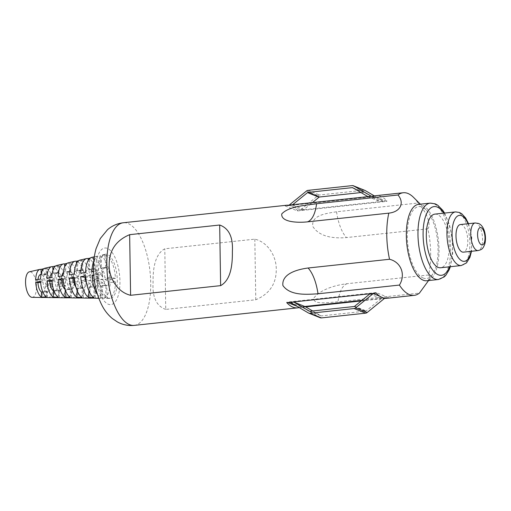 <?xml version="1.0" encoding="UTF-8"?>
<svg xmlns="http://www.w3.org/2000/svg" width="511" height="511" viewBox="0 0 511 511"><rect width="100%" height="100%" fill="white"/><g stroke="black" fill="none" stroke-linecap="round" stroke-linejoin="round"><path stroke-width="0.38" stroke-dasharray="2.56 1.92" d="M460.417 224.546A13.886 5.755 -96.1 0 1 461.682 224.738A13.886 5.755 -96.1 0 1 467.744 239.237A13.886 5.755 -96.1 0 1 463.375 252.153M434.918 214.115A26.968 11.178 -96.1 0 1 437.378 214.492A26.968 11.178 -96.1 0 1 449.15 242.655A26.968 11.178 -96.1 0 1 440.667 267.751M418.573 204.362A38.414 15.918 -96.1 0 1 422.08 204.892A38.414 15.918 -96.1 0 1 438.847 245.005A38.414 15.918 -96.1 0 1 426.768 280.75M423.229 278.029A36.172 14.991 -96.1 0 1 407.28 236.376A36.172 14.991 -96.1 0 1 422.112 207.089A36.172 14.991 -96.1 0 1 426.021 209.804A36.172 14.991 -96.1 0 1 437.576 240.956A36.172 14.991 -96.1 0 1 432.894 273.851A36.172 14.991 -96.1 0 1 423.229 278.029M93.788 275.014L96.866 274.631A22.011 9.121 83.9 0 0 105.688 297.67L100.584 297.619A21.385 8.866 -96.1 0 1 97.467 294.451M48.104 297.574A14.781 6.126 83.9 0 0 53.125 286.639L47.74 287.029A14.161 5.87 -96.1 0 1 43.403 297.459M60.094 297.741A16.231 6.726 83.9 0 0 65.6 285.738L60.221 286.128A15.605 6.464 -96.1 0 1 55.437 297.626M72.083 297.907A17.674 7.326 83.9 0 0 78.081 284.831L72.696 285.221A17.048 7.065 -96.1 0 1 67.478 297.785M84.072 298.073A19.118 7.921 83.9 0 0 90.562 283.931L85.177 284.32A18.498 7.665 -96.1 0 1 79.512 297.951M96.062 298.239A20.561 8.521 83.9 0 0 103.043 283.03L97.658 283.42A19.942 8.265 -96.1 0 1 91.552 298.111M107.316 298.322A22.011 9.121 83.9 0 0 108.057 298.405A22.011 9.121 83.9 0 0 115.524 282.123L110.14 282.513A21.385 8.866 -96.1 0 1 102.883 298.328A21.385 8.866 -96.1 0 1 102.168 298.252L107.316 298.322L106.639 285.419L101.517 285.968L102.168 298.252M32.123 297.351A12.858 5.327 83.9 0 0 36.485 286.754A12.858 5.327 83.9 0 0 29.383 271.82M98.393 272.523A22.216 9.204 83.9 0 0 109.744 298.424A22.216 9.204 83.9 0 0 117.287 280.117A22.216 9.204 83.9 0 0 105.017 254.306A22.216 9.204 83.9 0 0 98.393 272.523M385.581 298.322L388.379 298.022A51.598 21.385 -96.1 0 1 386.993 298.277M299.203 307.584L305.674 306.887M361.213 300.934L384.438 298.443M165.743 309.417C156.462 306.134 152.233 297.21 153.064 282.64C152.898 269.674 154.526 254.421 164.791 248.793L254.829 239.142C268.032 242.214 276.432 256.381 276.266 269.431C276.298 283.873 269.469 293.985 255.781 299.759L165.743 309.417L164.791 248.793M413.495 197.335A51.598 21.385 -96.1 0 1 418.011 203.039L336.577 211.771C326.031 213.457 311.154 215.195 312.802 226.411C319.822 237.717 335.529 238.471 346.452 237.577L427.886 228.839A51.598 21.385 -96.1 0 1 430.658 252.875A51.598 21.385 -96.1 0 1 428.608 274.969L347.18 283.701C336.34 284.889 320.582 289.226 313.92 297.964C312.611 305.054 327.359 302.486 337.995 301.841L419.422 293.11M288.057 205.205A51.598 21.385 -96.1 0 1 297.511 210.43L386.853 200.849A51.598 21.385 83.9 0 0 375.987 195.668M105.694 267.572L105.011 254.67A22.011 9.121 83.9 0 0 103.369 254.689A22.011 9.121 83.9 0 0 96.809 270.868L102.341 274.196A9 3.73 -96.1 0 1 105.209 267.547A9 3.73 -96.1 0 1 105.694 267.572L100.578 268.122L99.926 255.839A21.385 8.866 -96.1 0 0 98.329 255.858A21.385 8.866 -96.1 0 0 93.858 260.795M102.341 274.196L97.224 274.746A9 3.73 -96.1 0 1 100.086 268.096A9 3.73 -96.1 0 1 100.578 268.122M97.224 274.746L91.954 271.577M85.561 272.51L90.473 275.467A9 3.73 -96.1 0 1 93.341 268.824A9 3.73 -96.1 0 1 93.826 268.843L88.71 269.393L88.237 260.393M90.473 275.467L85.356 276.017A9 3.73 -96.1 0 1 88.224 269.374A9 3.73 -96.1 0 1 88.71 269.393M93.826 268.843L93.219 257.378A20.561 8.521 83.9 0 0 91.686 257.391M85.356 276.017L80.706 273.219M74.306 274.151L78.611 276.738A9 3.73 -96.1 0 1 81.473 270.095A9 3.73 -96.1 0 1 81.964 270.121L76.842 270.664L76.465 263.497M78.611 276.738L73.488 277.288A9 3.73 -96.1 0 1 73.84 274.222M74.376 272.548A9 3.73 -96.1 0 1 76.356 270.645A9 3.73 -96.1 0 1 76.842 270.664M81.964 270.121L81.434 260.08A19.118 7.921 83.9 0 0 80.003 260.099M73.488 277.288L69.451 274.861M63.057 275.793L66.743 278.016A9 3.73 -96.1 0 1 69.611 271.367A9 3.73 -96.1 0 1 70.096 271.392L64.98 271.941L64.705 266.704M66.743 278.016L61.627 278.559A9 3.73 -96.1 0 1 61.882 275.966M63.275 272.599A9 3.73 -96.1 0 1 64.495 271.916A9 3.73 -96.1 0 1 64.98 271.941M70.096 271.392L69.643 262.788A17.674 7.326 83.9 0 0 68.321 262.801M61.627 278.559L58.203 276.502M51.803 277.435L54.881 279.287A9 3.73 -96.1 0 1 57.743 272.638A9 3.73 -96.1 0 1 58.235 272.663L53.112 273.213L52.946 270.064M54.881 279.287L49.759 279.836A9 3.73 -96.1 0 1 49.937 277.709M52.167 273.308A9 3.73 -96.1 0 1 52.627 273.187A9 3.73 -96.1 0 1 53.112 273.213M58.235 272.663L57.852 265.496A16.231 6.726 83.9 0 0 56.638 265.509M49.759 279.836L46.955 278.144M40.554 279.076L43.013 280.558L37.897 281.107A9 3.73 -96.1 0 1 38.006 279.453M40.759 274.458A9 3.73 -96.1 0 1 41.25 274.484L41.206 273.711M37.897 281.107L35.7 279.785M43.013 280.558A9 3.73 -96.1 0 1 45.881 273.909A9 3.73 -96.1 0 1 46.367 273.934L46.067 268.198A14.781 6.126 83.9 0 0 44.962 268.211M46.367 273.934L41.25 274.484M106.358 267.841A9 3.73 -96.1 0 1 109.967 277.262L115.46 278.361A22.011 9.121 83.9 0 0 106.646 255.328L106.358 267.841L101.242 268.39A9 3.73 -96.1 0 1 104.851 277.812L110.082 278.859A21.385 8.866 -96.1 0 0 101.51 256.477L101.242 268.39M109.967 277.262L104.851 277.812M94.497 269.112A9 3.73 -96.1 0 1 98.099 278.533L102.986 279.511A20.561 8.521 83.9 0 0 94.746 257.991L94.497 269.112L89.38 269.661A9 3.73 -96.1 0 1 92.983 279.083L97.607 280.009A19.942 8.265 -96.1 0 0 89.617 259.141L89.38 269.661M98.099 278.533L92.983 279.083M82.629 270.389A9 3.73 -96.1 0 1 86.238 279.804L90.511 280.667A19.118 7.921 83.9 0 0 82.852 260.655L82.629 270.389L77.512 270.932A9 3.73 -96.1 0 1 81.115 280.354L85.126 281.159A18.498 7.665 -96.1 0 0 77.717 261.798L77.512 270.932M86.238 279.804L81.115 280.354M70.767 271.66A9 3.73 -96.1 0 1 74.37 281.076L78.036 281.817A17.674 7.326 83.9 0 0 70.952 263.312L70.767 271.66L65.644 272.21A9 3.73 -96.1 0 1 69.253 281.625L72.651 282.308A17.048 7.065 -96.1 0 0 65.823 264.462L65.644 272.21M74.37 281.076L69.253 281.625M58.899 272.931A9 3.73 -96.1 0 1 62.508 282.353L65.561 282.966A16.231 6.726 83.9 0 0 59.059 265.976L58.899 272.931L53.783 273.481A9 3.73 -96.1 0 1 57.385 282.896L60.177 283.458A15.605 6.464 -96.1 0 0 53.923 267.125L53.783 273.481M62.508 282.353L57.385 282.896M41.915 274.752L42.03 269.789A14.161 5.87 -96.1 0 1 47.702 284.608L45.524 284.173A9 3.73 -96.1 0 0 41.915 274.752L47.031 274.203A9 3.73 -96.1 0 1 50.64 283.624L45.524 284.173M50.64 283.624L53.08 284.116A14.781 6.126 83.9 0 0 47.159 268.639L47.031 274.203M115.524 282.123L109.993 278.795L104.87 279.345A9 3.73 -96.1 0 1 102.008 285.994A9 3.73 -96.1 0 1 101.517 285.968M109.993 278.795A9 3.73 -96.1 0 1 107.125 285.445A9 3.73 -96.1 0 1 106.639 285.419M104.87 279.345L110.14 282.513M103.043 283.03L98.125 280.073L93.008 280.622A9 3.73 -96.1 0 1 90.14 287.265A9 3.73 -96.1 0 1 89.655 287.239L90.23 298.092M98.125 280.073A9 3.73 -96.1 0 1 95.257 286.716A9 3.73 -96.1 0 1 94.771 286.69L89.655 287.239M95.378 298.162L94.771 286.69M93.008 280.622L97.658 283.42M90.562 283.931L86.263 281.344L81.14 281.893A9 3.73 -96.1 0 1 78.279 288.536A9 3.73 -96.1 0 1 77.787 288.517L78.285 297.932M86.263 281.344A9 3.73 -96.1 0 1 83.395 287.987A9 3.73 -96.1 0 1 82.903 287.968L77.787 288.517M83.44 298.002L82.903 287.968M81.14 281.893L85.177 284.32M78.081 284.831L74.395 282.615L69.279 283.164A9 3.73 -96.1 0 1 66.411 289.814A9 3.73 -96.1 0 1 65.925 289.788L66.347 297.772M74.395 282.615A9 3.73 -96.1 0 1 71.527 289.264A9 3.73 -96.1 0 1 71.042 289.239L65.925 289.788M71.495 297.843L71.042 289.239M69.279 283.164L72.696 285.221M65.6 285.738L62.527 283.886L57.411 284.435A9 3.73 -96.1 0 1 54.543 291.085A9 3.73 -96.1 0 1 54.057 291.059L54.402 297.613M62.527 283.886A9 3.73 -96.1 0 1 59.666 290.535A9 3.73 -96.1 0 1 59.174 290.51L54.057 291.059M59.557 297.677L59.174 290.51M57.411 284.435L60.221 286.128M53.125 286.639L50.666 285.157L45.543 285.706L47.74 287.029M45.543 285.706A9 3.73 -96.1 0 1 42.681 292.356A9 3.73 -96.1 0 1 42.189 292.33L42.464 297.447M47.612 297.517L47.312 291.781L42.189 292.33M50.666 285.157A9 3.73 -96.1 0 1 47.798 291.807A9 3.73 -96.1 0 1 47.312 291.781M106.646 255.328L101.51 256.477M115.46 278.361L110.082 278.859M94.746 257.991L89.617 259.141M102.986 279.511L97.607 280.009M82.852 260.655L77.717 261.798M90.511 280.667L85.126 281.159M70.952 263.312L65.823 264.462M78.036 281.817L72.651 282.308M59.059 265.976L53.923 267.125M65.561 282.966L60.177 283.458M46.067 268.198L43.92 268.69M105.011 254.67L99.926 255.839M96.809 270.868L93.583 271.341M93.219 257.378L90.243 258.061M81.434 260.08L78.662 260.719M69.643 262.788L67.082 263.376M57.852 265.496L55.501 266.033M47.159 268.639L42.03 269.789M53.08 284.116L47.702 284.608M428.608 274.969L429.738 277.007L427.024 282.928M418.011 203.039C426.564 211.771 431.412 224.431 427.886 228.839M254.829 239.142L255.781 299.759M105.688 297.67L105.969 285.151L100.852 285.7A9 3.73 -96.1 0 1 97.243 276.285L93.832 275.595M105.969 285.151A9 3.73 -96.1 0 1 102.366 275.736L97.243 276.285M96.866 274.631L102.366 275.736M100.852 285.7L100.584 297.619M93.852 297.549L94.107 286.422L88.984 286.971A9 3.73 -96.1 0 1 86.589 283.516M94.107 286.422A9 3.73 -96.1 0 1 90.498 277.007L85.714 277.518M85.612 276.023L90.498 277.007M88.984 286.971L88.895 290.906M82.022 297.434L82.239 287.699L77.123 288.249A9 3.73 -96.1 0 1 75.935 287.093M82.239 287.699A9 3.73 -96.1 0 1 78.637 278.278L74.446 278.725M74.357 277.422L78.637 278.278M77.123 288.249L77.072 290.44M70.186 297.313L70.371 288.971L65.255 289.52A9 3.73 -96.1 0 1 65.076 289.398M70.371 288.971A9 3.73 -96.1 0 1 66.769 279.549L63.179 279.939M63.102 278.814L66.769 279.549M65.255 289.52L65.248 289.897M58.35 297.198L58.51 290.242L53.942 290.733M58.51 290.242A9 3.73 -96.1 0 1 54.901 280.826L51.911 281.146M51.847 280.213L54.901 280.826M46.52 297.076L46.642 291.513A9 3.73 -96.1 0 1 43.039 282.098L40.644 282.353M40.593 281.606L43.039 282.098M46.642 291.513L42.796 291.928M361.935 300.34L388.366 297.511L388.379 298.022M388.366 297.511L376.122 292.586L376.128 293.097M296.878 306.223L299.031 307.085L304.767 306.472M299.031 307.085L299.037 307.488M376.122 292.586L286.78 302.167L287.789 302.569M286.78 302.167L286.786 302.678M386.859 201.36L374.608 196.441L285.272 206.016L297.517 210.941L386.859 201.36L386.853 200.849M374.608 196.441L374.601 195.924M285.272 206.016L285.259 205.505M297.517 210.941L297.511 210.43M289.2 205.083L300.442 209.925L303.879 209.555L312.425 202.592M288.939 205.301L292.369 204.937L303.879 209.555M360.983 192.558L363.749 192.264A1.028 0.913 111.9 0 1 364.254 192.366L379.743 201.423L383.18 201.053L374.435 195.943M367.965 196.639L379.743 201.423M368.239 196.799L371.676 196.428L383.18 201.053M364.911 190.405A3.085 2.74 -68.1 0 0 363.717 190.245L319.496 194.985A3.085 2.74 -68.1 0 0 317.995 195.63L300.442 209.925M379.82 296.265L384.706 298.226L381.27 298.59L366.119 310.931A1.028 0.913 111.9 0 1 365.614 311.148L321.4 315.887A1.028 0.913 111.9 0 1 320.889 315.779L312.655 310.969M369.766 293.972L381.27 298.59M305.406 306.728L301.969 307.098L319.912 317.587A3.085 2.74 -68.1 0 0 320.231 317.746M290.459 302.474L301.969 307.098M475.166 222.962A13.886 5.755 -96.1 0 1 476.431 223.154A13.886 5.755 -96.1 0 1 482.493 237.653A13.886 5.755 -96.1 0 1 478.124 250.575M455.531 211.905A26.968 11.178 -96.1 0 1 457.99 212.282A26.968 11.178 -96.1 0 1 469.762 240.445A26.968 11.178 -96.1 0 1 461.28 265.541M430.205 203.116A38.414 15.918 -96.1 0 1 433.711 203.646A38.414 15.918 -96.1 0 1 450.478 243.76A38.414 15.918 -96.1 0 1 438.4 279.504M443.816 213.164A34.556 14.321 -96.1 0 1 449.571 266.799M468.031 223.729A23.116 9.581 -96.1 0 1 470.989 251.342M95.736 271.45A28.463 11.798 83.9 0 0 108.281 304.224A28.463 11.798 83.9 0 0 119.944 281.184A28.463 11.798 83.9 0 0 107.399 248.41A28.463 11.798 83.9 0 0 95.736 271.45M134.284 325.379A51.598 21.385 83.9 0 0 150.726 282.89A51.598 21.385 83.9 0 0 123.279 222.764M347.18 283.701A33.426 13.854 83.9 0 0 337.995 301.841M336.577 211.771A33.426 13.854 83.9 0 0 346.452 237.577M353.28 188.054L363.749 192.264M352.75 187.741L364.254 192.366M352.213 185.621L363.717 190.245M307.992 190.36L319.496 194.985M306.491 191.005L317.995 195.63M354.608 306.306L366.119 310.931M354.11 306.523L365.614 311.148M309.89 311.263L321.4 315.887M309.609 311.25L320.889 315.779M308.401 312.962L319.912 317.587M444.583 213.081L449.552 224.987L452.376 239.372L452.663 254.031L450.332 266.716M468.536 223.677L471.762 237.289L471.5 251.284M98.783 298.277L102.883 298.328M108.057 298.405L109.744 298.424M105.209 267.547L100.086 268.096M93.341 268.824L88.224 269.374M81.473 270.095L76.356 270.645M69.611 271.367L64.495 271.916M57.743 272.638L52.627 273.187M45.881 273.909L41.046 274.433M107.125 285.445L102.008 285.994M95.257 286.716L90.14 287.265M83.395 287.987L78.279 288.536M71.527 289.264L66.411 289.814M59.666 290.535L54.543 291.085M47.798 291.807L42.681 292.356M94.331 256.784L98.329 255.858M103.369 254.689L105.017 254.306M426.021 209.804L420.361 204.17M432.894 273.851L428.557 280.558M352.641 187.69L364.145 192.315M309.494 311.212L320.997 315.836"/><path stroke-width="0.77" d="M462.11 251.961A13.886 5.755 -96.1 0 1 456.048 237.468A13.886 5.755 -96.1 0 1 460.417 224.546L475.166 222.962A13.886 5.755 -96.1 0 0 470.797 235.884A13.886 5.755 -96.1 0 0 476.859 250.384A13.886 5.755 -96.1 0 0 478.124 250.575L463.375 252.153A13.886 5.755 -96.1 0 1 462.11 251.961M438.208 267.381A26.968 11.178 -96.1 0 1 426.43 239.218A26.968 11.178 -96.1 0 1 434.918 214.115L455.531 211.905A26.968 11.178 -96.1 0 0 447.048 237.008A26.968 11.178 -96.1 0 0 458.821 265.171A26.968 11.178 -96.1 0 0 461.28 265.541L440.667 267.751A26.968 11.178 -96.1 0 1 438.208 267.381M423.261 280.22A38.414 15.918 -96.1 0 1 406.494 240.106A38.414 15.918 -96.1 0 1 418.573 204.362L430.205 203.116A38.414 15.918 -96.1 0 0 418.126 238.861A38.414 15.918 -96.1 0 0 434.893 278.974A38.414 15.918 -96.1 0 0 438.4 279.504L426.768 280.75A38.414 15.918 -96.1 0 1 423.261 280.22M428.557 280.558L419.422 293.11A51.598 21.385 -96.1 0 1 414.21 295.358A51.598 21.385 -96.1 0 1 409.503 294.649A51.598 21.385 -96.1 0 1 399.41 285.068C405.951 274.72 401.103 262.06 389.535 259.269A51.598 21.385 -96.1 0 1 386.763 235.232A51.598 21.385 -96.1 0 1 388.814 213.138C400.311 211.937 404.821 203.039 397.999 194.998A51.598 21.385 -96.1 0 1 403.211 192.749A51.598 21.385 -96.1 0 1 407.919 193.458A51.598 21.385 -96.1 0 1 413.495 197.335L420.361 204.17M40.593 281.606A14.781 6.126 83.9 0 0 46.52 297.076L41.41 297.025A14.161 5.87 -96.1 0 1 35.738 282.206L40.593 281.606M51.847 280.213A16.231 6.726 83.9 0 0 58.35 297.198L53.246 297.147A15.605 6.464 -96.1 0 1 46.993 280.814L51.847 280.213M63.102 278.814A17.674 7.326 83.9 0 0 70.186 297.313L65.082 297.261A17.048 7.065 -96.1 0 1 58.248 279.415L63.102 278.814M74.357 277.422A19.118 7.921 83.9 0 0 82.022 297.434L76.912 297.383A18.498 7.665 -96.1 0 1 69.502 278.022L74.357 277.422M85.612 276.023A20.561 8.521 83.9 0 0 93.852 297.549L88.748 297.498A19.942 8.265 -96.1 0 1 80.757 276.63L85.612 276.023M97.467 294.451A21.385 8.866 -96.1 0 1 92.012 275.231L93.788 275.014M43.403 297.459A14.161 5.87 -96.1 0 1 42.937 297.498A14.161 5.87 -96.1 0 1 42.464 297.447L47.612 297.517A14.781 6.126 83.9 0 0 48.104 297.574L54.926 297.664A15.605 6.464 -96.1 0 1 54.402 297.613L59.557 297.677A16.231 6.726 83.9 0 0 60.094 297.741L66.915 297.83A17.048 7.065 -96.1 0 1 66.347 297.772L71.495 297.843A17.674 7.326 83.9 0 0 72.083 297.907L78.905 297.996A18.498 7.665 -96.1 0 1 78.285 297.932L83.44 298.002A19.118 7.921 83.9 0 0 84.072 298.073L90.894 298.162A19.942 8.265 -96.1 0 1 90.23 298.092L95.378 298.162A20.561 8.521 83.9 0 0 96.062 298.239L98.783 298.277M55.437 297.626A15.605 6.464 -96.1 0 1 54.926 297.664M67.478 297.785A17.048 7.065 -96.1 0 1 66.915 297.83M79.512 297.951A18.498 7.665 -96.1 0 1 78.905 297.996M91.552 298.111A19.942 8.265 -96.1 0 1 90.894 298.162M94.331 256.784L91.686 257.391A20.561 8.521 83.9 0 0 85.561 272.51L80.706 273.219A19.942 8.265 -96.1 0 1 86.646 258.56L80.003 260.099A19.118 7.921 83.9 0 0 74.306 274.151L69.451 274.861A18.498 7.665 -96.1 0 1 74.964 261.268L68.321 262.801A17.674 7.326 83.9 0 0 63.057 275.793L58.203 276.502A17.048 7.065 -96.1 0 1 63.281 263.97L56.638 265.509A16.231 6.726 83.9 0 0 51.803 277.435L46.955 278.144A15.605 6.464 -96.1 0 1 51.598 266.672L44.962 268.211A14.781 6.126 83.9 0 0 40.554 279.076L35.7 279.785A14.161 5.87 -96.1 0 1 39.922 269.38L29.383 271.82A12.858 5.327 83.9 0 0 25.55 282.359A12.858 5.327 83.9 0 0 32.123 297.351L42.937 297.498M414.21 295.358L386.993 298.277A51.598 21.385 -96.1 0 1 376.128 293.097L286.786 302.678A51.598 21.385 83.9 0 0 297.651 307.858A51.598 21.385 83.9 0 0 299.037 307.596L299.203 307.584M305.674 306.887L361.213 300.934M384.438 298.443L385.581 298.322M399.41 285.068L317.983 293.799C307.296 294.393 290.216 296.08 282.877 285.477C281.644 273.551 297.645 269.393 308.107 268L389.535 259.269M220.631 285.636C230.87 280.054 232.531 264.8 232.364 251.789C233.208 237.251 228.979 228.328 219.679 225.019L129.647 234.67C115.984 240.413 109.156 250.524 109.162 265.005C108.99 278.01 117.345 292.19 130.599 295.294L220.631 285.636L219.679 225.019M388.814 213.138L307.386 221.87C296.987 222.956 280.788 222.049 281.759 213.924C288.856 206.208 305.814 205.377 316.571 203.736L397.999 194.998M403.211 192.749L375.987 195.668A51.598 21.385 83.9 0 0 374.601 195.924L285.259 205.505A51.598 21.385 -96.1 0 1 286.645 205.243A51.598 21.385 -96.1 0 1 288.057 205.205M93.583 271.341L91.954 271.577A21.385 8.866 -96.1 0 1 93.858 260.795M88.237 260.393L88.135 258.547A19.942 8.265 -96.1 0 0 86.646 258.56M73.84 274.222A9 3.73 -96.1 0 1 74.376 272.548M76.465 263.497L76.35 261.249A18.498 7.665 -96.1 0 0 74.964 261.268M61.882 275.966A9 3.73 -96.1 0 1 63.275 272.599M64.705 266.704L64.558 263.957A17.048 7.065 -96.1 0 0 63.281 263.97M49.937 277.709A9 3.73 -96.1 0 1 52.167 273.308M52.946 270.064L52.767 266.659A15.605 6.464 -96.1 0 0 51.598 266.672M38.006 279.453A9 3.73 -96.1 0 1 40.759 274.458L41.046 274.433M41.206 273.711L40.976 269.367A14.161 5.87 -96.1 0 0 39.922 269.38M43.92 268.69L40.976 269.367M90.243 258.061L88.135 258.547M78.662 260.719L76.35 261.249M67.082 263.376L64.558 263.957M55.501 266.033L52.767 266.659M129.647 234.67L130.599 295.294M93.832 275.595L92.012 275.231M85.714 277.518L80.757 276.63M86.589 283.516A9 3.73 -96.1 0 1 85.382 277.556M88.895 290.906L88.748 297.498M74.446 278.725L69.502 278.022M75.935 287.093A9 3.73 -96.1 0 1 73.514 278.827M77.072 290.44L76.912 297.383M63.179 279.939L61.652 280.098L58.248 279.415M65.076 289.398A9 3.73 -96.1 0 1 61.652 280.098M65.248 289.897L65.082 297.261M53.942 290.733L53.393 290.791A9 3.73 -96.1 0 1 49.784 281.369L46.993 280.814M51.911 281.146L49.784 281.369M53.393 290.791L53.246 297.147M42.796 291.928L41.525 292.062L41.41 297.025M41.525 292.062A9 3.73 -96.1 0 1 37.916 282.647L35.738 282.206M40.644 282.353L37.916 282.647M304.767 306.472L361.935 300.34M287.789 302.569L296.878 306.223M312.425 202.592L319.03 197.214A1.028 0.913 111.9 0 1 319.528 197.003L360.983 192.558M292.637 204.713L307.526 192.596A1.028 0.913 111.9 0 1 308.024 192.379L352.245 187.639A1.028 0.913 111.9 0 1 352.75 187.741L367.965 196.639M374.435 195.943L365.237 190.565A3.085 2.74 -68.1 0 0 364.911 190.405L353.408 185.78A3.085 2.74 -68.1 0 0 352.213 185.621L307.992 190.36A3.085 2.74 -68.1 0 0 306.491 191.005L289.2 205.083M371.401 196.269L353.733 185.94A3.085 2.74 -68.1 0 0 353.408 185.78M293.895 302.103L290.459 302.474L308.401 312.962A3.085 2.74 -68.1 0 0 308.727 313.122A3.085 2.74 -68.1 0 0 309.922 313.281L354.142 308.542A3.085 2.74 -68.1 0 0 355.643 307.897L373.196 293.601L369.766 293.972L354.608 306.306A1.028 0.913 111.9 0 1 354.11 306.523L309.89 311.263A1.028 0.913 111.9 0 1 309.385 311.161L293.895 302.103L305.406 306.728L312.655 310.969M373.196 293.601L379.82 296.265M308.727 313.122L320.231 317.746A3.085 2.74 -68.1 0 0 321.432 317.906L365.646 313.166A3.085 2.74 -68.1 0 0 367.154 312.521L384.694 298.232M481.432 244.839A8.744 3.622 -96.1 0 1 477.581 234.779A8.744 3.622 -96.1 0 1 481.164 227.702A8.744 3.622 -96.1 0 1 485.016 237.762A8.744 3.622 -96.1 0 1 481.432 244.839M470.989 251.342A23.116 9.581 -96.1 0 1 462.251 261.012A23.116 9.581 -96.1 0 1 452.063 234.402A23.116 9.581 -96.1 0 1 461.542 215.687A23.116 9.581 -96.1 0 1 468.031 223.729M449.571 266.799A34.556 14.321 -96.1 0 1 438.323 274.816A34.556 14.321 -96.1 0 1 423.095 235.028A34.556 14.321 -96.1 0 1 437.263 207.057A34.556 14.321 -96.1 0 1 443.816 213.164M106.831 265.254A51.598 21.385 83.9 0 0 134.284 325.379C128.274 325.941 122.678 324.811 117.485 321.994L112.343 318.532C108.313 315.121 105.03 311.071 102.5 306.383C96.777 295.524 93.794 283.254 93.539 269.572C93.398 262.092 94.254 255.085 96.1 248.557L100.277 238.567L107.534 229.682C112.018 225.798 117.268 223.492 123.279 222.764A51.598 21.385 83.9 0 0 106.831 265.254M317.983 293.799A33.426 13.854 83.9 0 0 308.107 268M307.386 221.87A33.426 13.854 83.9 0 0 316.571 203.736M307.526 192.596L319.03 197.214M308.024 192.379L319.528 197.003M352.245 187.639L353.28 188.054M353.733 185.94L365.237 190.565M309.922 313.281L321.432 317.906M354.142 308.542L365.646 313.166M355.643 307.897L367.154 312.521M478.124 250.575C481.253 249.592 483.016 249.579 484.99 243.313C486.581 235.692 484.198 225.568 478.43 223.428L475.166 222.962M468.536 223.677L465.668 218.05L461.848 213.828L459.485 212.48L455.531 211.905M444.583 213.081L442.807 210.34L437.723 205.205L435.206 203.851L430.205 203.116M450.332 266.716L449.195 269.731L445.86 275.25L444.257 276.866L438.4 279.504M471.5 251.284L469.909 257.34L466.524 262.89L461.28 265.541M134.284 325.379L297.651 307.858M123.279 222.764L286.645 205.243"/></g></svg>
